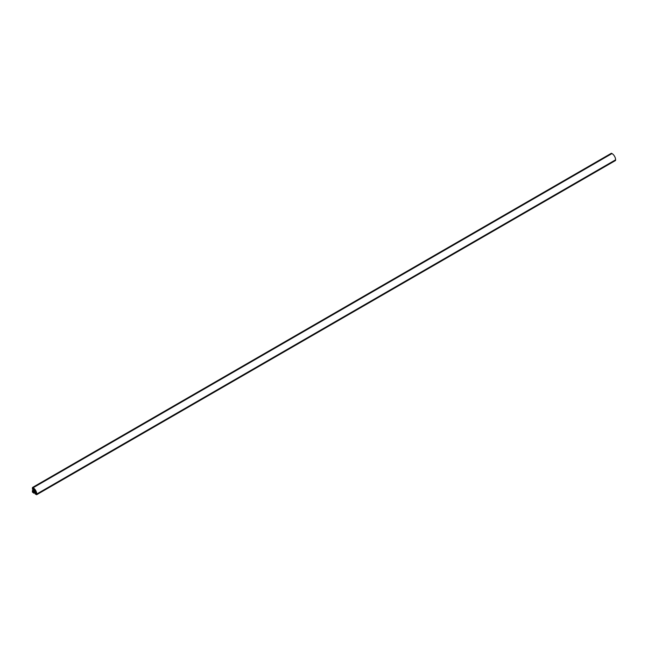 <?xml version="1.0" encoding="UTF-8"?>
<svg xmlns="http://www.w3.org/2000/svg" width="648" height="648" viewBox="0 0 648 648"><rect width="100%" height="100%" fill="white"/><g stroke="black" fill="none" stroke-linecap="round" stroke-linejoin="round"><path stroke-width="0.97" d="M34.174 490.544L34.069 490.455A0.834 0.486 -120 0 0 33.996 490.593L34.417 490.35A0.834 0.486 -120 0 0 34.279 490.342L34.457 490.382M34.093 490.925L34.004 490.957A0.834 0.486 -120 0 0 34.06 491.144L34.279 491.532A0.834 0.486 -120 0 0 34.409 491.662L34.733 491.848A0.834 0.486 -120 0 0 34.862 491.864L35.073 491.743A0.834 0.486 -120 0 0 35.138 491.605L35.138 491.249A0.834 0.486 -120 0 0 35.081 491.054L34.862 490.674A0.834 0.486 -120 0 0 34.725 490.528L34.652 490.601M35 492.124L35.543 493.055L35.178 493.954L36.661 494.716L36.742 494.027A5.119 2.957 -120 0 0 33.121 487.758L32.481 487.49L32.4 489.143L33.364 489.281L33.882 490.301A1.094 0.632 -120 0 0 33.801 490.56L33.801 490.755A1.094 0.632 -120 0 0 33.882 491.103L33.364 491.524L32.416 490.52L32.4 492.018L33.996 493.258L33.599 491.937L34.223 491.694A1.094 0.632 -120 0 0 34.49 491.937L34.652 492.035A1.094 0.632 -120 0 0 34.919 492.099L34.069 492.65M34.911 490.253L35.551 490.463A4.925 2.843 -120 0 0 33.121 487.92L32.562 487.628L32.538 489.102L34.231 489.864A1.272 0.737 60 0 1 34.571 489.977A1.272 0.737 60 0 1 34.911 490.253L35.284 490.034M34.231 489.864L34.887 489.483M33.728 489.572L34.547 489.094M33.526 489.216L34.255 488.795M35.478 492.593L35.284 493.865L36.507 494.57L36.604 493.946A4.925 2.843 -120 0 0 35.616 490.568L35.478 491.233A1.272 0.737 60 0 1 35.478 492.01L35.478 492.593L36.296 492.124M35.681 492.95L36.418 492.529M35.478 492.01L36.126 491.638M615.308 160.493L615.6 159.821A5.119 2.957 -120 0 0 611.979 153.56L611.258 153.471M32.935 491.435L32.538 490.706L32.635 492.326L33.963 493.063L32.935 491.435M34.49 491.605L35.138 491.225M34.295 491.403L34.984 491.006M34.174 491.192L34.854 490.803M32.935 488.875L33.801 488.381M35.681 493.622L36.539 493.128L35.681 493.622M32.999 491.314L33.818 490.844M32.975 491.281L33.809 490.803M32.975 490.763L33.899 490.228M32.959 490.73L33.899 490.188M33.728 489.823L32.554 490.504L33.736 489.831M32.449 490.52L33.712 489.791M34.012 493.225L35.276 492.496L34.012 493.225M34.085 493.128L35.251 492.456L34.085 493.128M34.085 492.683L35.032 492.14M33.623 492.391L34.449 491.913M33.599 492.35L34.417 491.881M33.599 491.937L34.142 491.621M36.742 494.529L615.6 160.323M36.742 494.027L615.6 159.821M33.121 487.758L611.979 153.56M32.692 487.507L611.55 153.309M32.975 489.605L33.437 489.345M33.364 491.524L33.899 491.216M32.635 492.326L33.461 491.848M32.538 492.164L33.364 491.686M34.66 491.759L35.097 491.508M34.279 491.532L35.089 491.063M34.263 491.435L35.024 490.998M34.133 491.208L34.862 490.779M34.06 491.144L34.862 490.674M34.036 490.69L34.482 490.439M32.87 488.875L33.761 488.357M35.648 493.687L36.547 493.169M32.416 490.52L33.704 489.775M33.996 493.258L35.284 492.52M34.077 493.144L35.259 492.472M36.661 494.716L615.519 160.51M32.481 487.49L611.339 153.284"/></g></svg>
